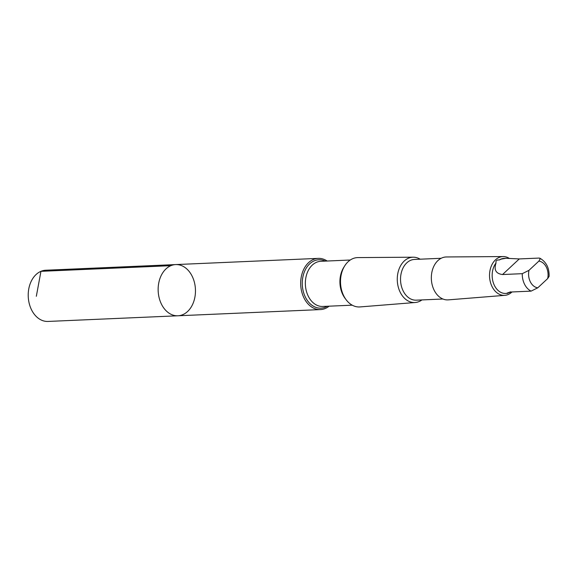 <?xml version="1.0" encoding="UTF-8"?>
<svg xmlns="http://www.w3.org/2000/svg" width="578" height="578" viewBox="0 0 578 578"><rect width="100%" height="100%" fill="white"/><g stroke="black" fill="none" stroke-linecap="round" stroke-linejoin="round"><path stroke-width="0.87" d="M166.197 310.841A25.627 18.648 -92.5 0 1 158.827 282.599A25.627 18.648 -92.5 0 1 175.69 264.579A25.627 18.648 -92.5 0 1 195.436 289.376A25.627 18.648 -92.5 0 1 177.923 315.783A25.627 18.648 -92.5 0 1 166.197 310.841A25.627 18.648 -92.5 0 1 158.827 282.599A25.627 18.648 -92.5 0 1 175.69 264.579L45.763 270.229A25.627 18.655 87.5 0 0 28.9 288.249A25.627 18.655 87.5 0 0 36.27 316.491A25.627 18.655 87.5 0 0 47.996 321.44L177.923 315.783A25.627 18.648 -92.5 0 1 166.197 310.841M496.032 262.983C493.735 269.832 495.902 273.683 502.535 274.536L522.259 273.676L528.971 270.338L538.855 261.126L540.271 258.756L539.216 258.07L519.275 258.93L505.923 258.294L501.336 259.067L499.255 259.984C496.683 259.753 495.606 260.757 496.032 262.983A17.557 12.774 87.5 0 0 497.672 290.062A17.557 12.774 87.5 0 0 505.699 293.451L507.585 293.364L510.316 292.063M539.859 258.2C546.261 261.87 549.338 267.917 549.1 276.349L547.684 278.582L537.8 287.793L531.088 291.131L511.371 291.991C505.988 293.624 505.736 293.573 510.627 291.839M507.202 292.988L507.455 293.378M327.141 261.025A25.627 18.648 87.5 0 0 318.225 258.38A25.627 18.648 87.5 0 0 301.362 276.4A25.627 18.648 87.5 0 0 308.731 304.642A25.627 18.648 87.5 0 0 320.458 309.584A25.627 18.648 87.5 0 0 329.099 306.181M420.148 259.197A22.686 16.509 87.5 0 0 413.248 257.203L357.89 257.593A24.702 17.976 87.5 0 0 341.23 274.658A24.702 17.976 87.5 0 0 348.259 302.193A24.702 17.976 87.5 0 0 360.036 306.925L415.214 302.511A22.686 16.509 87.5 0 0 421.926 299.924M413.248 257.203A22.686 16.509 87.5 0 0 397.939 272.874A22.686 16.509 87.5 0 0 404.398 298.161A22.686 16.509 87.5 0 0 415.214 302.511M441.166 258.287L414.484 259.443A20.382 14.833 87.5 0 0 401.074 273.777A20.382 14.833 87.5 0 0 406.934 296.239A20.382 14.833 87.5 0 0 416.261 300.17L442.936 299.007M509.211 258.337A19.414 14.132 87.5 0 0 503.2 256.56L446.454 256.964A21.48 15.628 87.5 0 0 431.968 271.805A21.48 15.628 87.5 0 0 438.081 295.748A21.48 15.628 87.5 0 0 448.326 299.866L504.883 295.336A19.414 14.132 87.5 0 0 511.992 291.962M503.2 256.56A19.414 14.132 87.5 0 0 490.101 269.977A19.414 14.132 87.5 0 0 495.628 291.615A19.414 14.132 87.5 0 0 504.883 295.336M505.923 258.294L504.175 258.373A17.557 12.774 87.5 0 0 499.255 259.984M36.327 296.29L40.951 271.328L170.878 265.678M522.259 273.676A17.557 12.774 87.5 0 0 531.088 291.131M528.971 270.338A13.388 9.747 87.5 0 0 532.786 285.25A13.388 9.747 87.5 0 0 537.8 287.793M325.233 261.104A24.218 17.622 87.5 0 0 304.064 272.693A24.218 17.622 87.5 0 0 309.873 303.479A24.218 17.622 87.5 0 0 327.199 306.268M350.261 260.013L320.833 261.299A22.6 16.451 87.5 0 0 305.957 277.187A22.6 16.451 87.5 0 0 312.452 302.092A22.6 16.451 87.5 0 0 322.799 306.456L352.226 305.177M344.278 266.595A22.6 16.451 87.5 0 0 345.695 299.137M547.684 278.582A13.388 9.747 87.5 0 0 538.855 261.126M519.275 258.93L502.535 274.536M318.225 258.38L175.69 264.579M320.458 309.584L177.923 315.783"/></g></svg>
